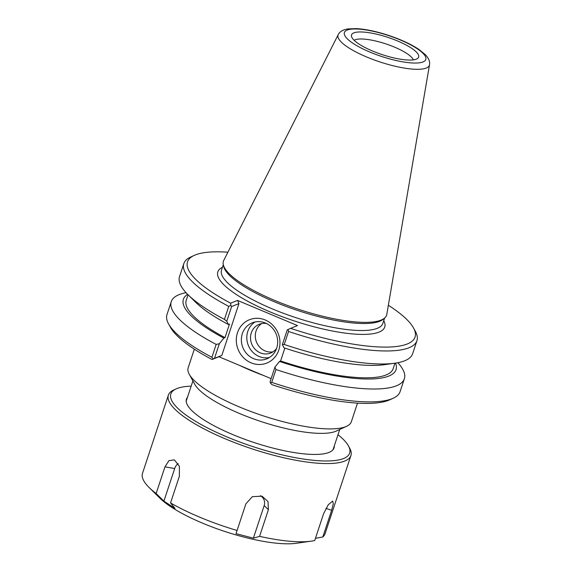 <?xml version="1.0" encoding="UTF-8"?>
<svg xmlns="http://www.w3.org/2000/svg" width="572" height="572" viewBox="0 0 572 572"><rect width="100%" height="100%" fill="white"/><g stroke="black" fill="none" stroke-linecap="round" stroke-linejoin="round"><path stroke-width="0.86" d="M357.5 403.131L351.351 421.721A85.936 22.079 -161.7 0 1 346.575 426.326A85.936 22.079 -161.7 0 1 345.803 426.662A85.936 22.079 -161.7 0 1 261.762 415.351A85.936 22.079 -161.7 0 1 189.275 374.303A85.936 22.079 -161.7 0 1 188.181 367.76L194.33 349.163M346.575 426.326L336.272 431.059A77.327 19.87 -161.7 0 1 335.578 431.359A77.327 19.87 -161.7 0 1 259.953 421.178A77.327 19.87 -161.7 0 1 194.723 384.241L189.275 374.303M253.632 358.658A19.419 17.954 68.1 0 1 241.37 340.555A19.419 17.954 68.1 0 1 252.288 322.815A19.419 17.954 68.1 0 1 276.183 334.148A19.419 17.954 68.1 0 1 266.759 358.858A19.419 17.954 68.1 0 1 253.632 358.658M251.044 362.82A23.352 21.586 -111.9 0 0 279.565 338.195A23.352 21.586 -111.9 0 0 243.786 323.173A23.352 21.586 -111.9 0 0 251.044 362.82M255.105 321.964A19.419 17.954 -111.9 0 0 246.94 339.947A19.419 17.954 -111.9 0 0 259.073 356.47A19.419 17.954 -111.9 0 0 269.383 357.521M388.352 305.262A119.813 30.788 -161.7 0 1 413.513 327.949A119.813 30.788 -161.7 0 1 290.612 328.357L297.497 325.59L237.544 300.422L238.967 303.589L221.836 355.405L218.919 356.742L271.114 378.657M270.399 383.011L271.986 384.677A119.813 30.788 18.3 0 0 389.747 399.814L393.271 398.198A122.765 31.546 -161.7 0 1 271.707 382.382L275.969 369.512L274.925 367.117L270.106 381.696L270.399 383.011L271.707 382.382M211.912 357.278L213.12 358.966L214.493 358.351L219.312 343.772L216.166 344.408L211.912 357.278A122.765 31.546 -161.7 0 1 168.554 323.874L170.42 327.284A119.813 30.788 18.3 0 0 212.033 359.509L218.919 356.742M397.84 362.712A122.765 31.546 -161.7 0 1 404.354 378.75L400.1 391.62A122.765 31.546 -161.7 0 1 393.271 398.198M237.544 300.422L230.659 303.189A119.813 30.788 -161.7 0 1 194.187 255.419A119.813 30.788 -161.7 0 1 227.913 252.202M223.316 264.75L223.738 266.573A84.949 21.829 18.3 0 0 291.956 308.544A84.949 21.829 18.3 0 0 379.651 321.307A84.949 21.829 18.3 0 0 383.133 319.29L384.563 318.075A85.936 22.079 -161.7 0 1 381.038 320.113A85.936 22.079 -161.7 0 1 292.328 307.2A85.936 22.079 -161.7 0 1 223.316 264.75A85.936 22.079 -161.7 0 1 223.745 260.417L338.231 34.635A48.105 12.362 18.3 0 0 372.293 59.238A48.105 12.362 18.3 0 0 426.283 68.047A48.105 12.362 18.3 0 0 429.508 64.815C430.13 61.604 428.693 58.172 425.203 54.519L418.747 49.314C410.903 44.144 400.951 39.539 388.881 35.485C376.569 31.431 365.637 29.136 356.084 28.6L347.676 28.95C342.828 29.794 339.675 31.682 338.231 34.635M429.508 64.815L386.801 314.343A85.936 22.079 -161.7 0 1 384.563 318.075M284.241 344.487L288.545 331.467L288.109 329.465L287.244 329.88L282.368 344.609L284.241 344.487A122.765 31.546 18.3 0 0 394.973 363.191A122.765 31.546 18.3 0 0 412.634 353.732L416.938 340.705A122.765 31.546 18.3 0 0 415.379 331.352L413.513 327.949M282.368 344.609L283.984 347.819A111.99 28.779 18.3 0 0 384.413 364.686L394.973 363.191L393.143 368.711A108.966 27.999 18.3 0 1 280.602 360.982L279.486 361.425L274.925 367.117M288.545 331.467A122.765 31.546 18.3 0 0 416.938 340.705M288.109 329.465L290.612 328.357M284.856 348.112L280.602 360.982M216.166 344.408A122.765 31.546 -161.7 0 1 171.25 301.658A122.765 31.546 -161.7 0 1 186.043 292.671M219.312 343.772L223.874 338.081L224.989 337.637L229.486 324.031L228.371 324.474L226.755 321.264L231.631 306.535L238.967 303.589M187.659 294.365A111.99 28.779 18.3 0 0 223.874 338.081M168.554 323.874A122.765 31.546 -161.7 0 1 166.995 314.528L171.25 301.658M221.836 355.405L214.493 358.351M230.659 303.189L230.831 305.427L231.631 306.535M230.831 305.427L228.75 306.363L224.438 319.383L226.755 321.264M194.187 255.419L190.662 257.035A122.765 31.546 18.3 0 0 183.834 263.613A122.765 31.546 18.3 0 0 228.75 306.363M183.834 263.613L179.522 276.633A122.765 31.546 18.3 0 0 188.059 294.759A122.765 31.546 18.3 0 0 224.438 319.383M404.354 378.75A122.765 31.546 -161.7 0 1 275.969 369.512M213.12 358.966L212.033 359.509M372.594 51.037A35.357 9.088 -161.7 0 1 351.487 36.372A35.357 9.088 -161.7 0 1 387.952 37.387A35.357 9.088 -161.7 0 1 417.825 58.308A35.357 9.088 -161.7 0 1 372.594 51.037M413.349 59.874A31.817 8.18 18.3 0 0 385.807 43.872A31.817 8.18 18.3 0 0 354.147 40.29M261.697 323.573A15.465 14.3 -111.9 0 0 255.412 337.888A15.465 14.3 -111.9 0 0 265.065 350.915A15.465 14.3 -111.9 0 0 273.03 351.809M266.566 323.545A15.465 14.3 -111.9 0 0 259.209 324.295A15.465 14.3 -111.9 0 0 250.515 338.424A15.465 14.3 -111.9 0 0 260.274 352.838A15.465 14.3 -111.9 0 0 270.728 353.003A15.465 14.3 -111.9 0 0 276.569 348.455M279.486 361.425A111.99 28.779 18.3 0 0 395.531 363.113M224.989 337.637A108.966 27.999 18.3 0 1 186.236 300.286L188.059 294.766L195.645 302.259A111.99 28.779 18.3 0 0 228.371 324.474M163.907 501.129L156.142 493.522L164.965 466.845L168.94 460.653L174.36 459.859L179.401 466.323L179.372 476.262L170.549 502.938L175.025 508.394L163.907 501.129L174.682 468.532A9.231 6.206 94.3 0 1 178.235 463.642M253.389 538.181L236.022 533.655L245.903 503.81L252.338 496.675L262.012 496.167L268.018 501.551L268.404 509.681L259.581 536.35L253.389 538.181L264.171 505.584L268.404 509.681M260.403 495.709A9.231 8.651 -26 0 1 264.171 505.584M176.062 388.924L173.709 390.004A96.146 24.703 18.3 0 0 168.361 395.152A96.146 24.703 18.3 0 0 227.134 439.611A96.146 24.703 18.3 0 0 350.929 455.534A96.146 24.703 18.3 0 0 349.707 448.212L348.462 445.938A94.18 24.203 -161.7 0 1 317.789 460.674A94.18 24.203 -161.7 0 1 228.392 437.523A94.18 24.203 -161.7 0 1 176.062 388.924A94.18 24.203 -161.7 0 1 191.162 386.143M170.549 502.938A96.146 24.703 18.3 0 0 201.265 517.832A96.146 24.703 18.3 0 0 237.087 530.487M259.581 536.35A96.146 24.703 18.3 0 0 311.232 541.162A96.146 24.703 18.3 0 0 314.722 540.526L323.537 513.856L328.257 504.769L332.647 501.072L333.312 503.789L331.631 510.303L322.808 536.979A96.146 24.703 18.3 0 0 325.06 533.747L350.929 455.534M168.361 395.152L142.492 473.373A96.146 24.703 18.3 0 0 149.178 487.566A96.146 24.703 18.3 0 0 156.142 493.522M322.808 536.979L315.451 538.316M149.178 487.566L159.967 498.219A80.838 20.771 18.3 0 0 203.761 523.666A80.838 20.771 18.3 0 0 296.217 543.286L311.232 541.162M338.002 434.706A94.18 24.203 -161.7 0 1 348.462 445.938M187.459 397.333A77.735 19.977 18.3 0 0 187.43 405.055A77.735 19.977 18.3 0 0 233.955 435.077A77.735 19.977 18.3 0 0 329.722 452.109A77.735 19.977 18.3 0 0 334.298 445.895M239.761 365.494A85.936 22.079 18.3 0 0 263.735 375.561M222.444 267.274A87.895 22.587 18.3 0 0 271.593 312.519A87.895 22.587 18.3 0 0 379.05 332.103A87.895 22.587 18.3 0 0 383.755 320.627M384.613 318.025L382.825 323.43A84.949 21.829 -161.7 0 1 377.334 328.307A84.949 21.829 -161.7 0 1 283.519 313.327A84.949 21.829 -161.7 0 1 221.514 270.077L223.302 264.679M423.015 61.933A42.857 11.011 -161.7 0 1 353.01 43.329A42.857 11.011 -161.7 0 1 379.265 32.79A42.857 11.011 -161.7 0 1 423.015 61.933M174.682 468.532L164.965 466.845M325.947 508.372L331.631 510.303M192.893 380.909L186.186 401.187M339.732 429.472L333.026 449.749"/></g></svg>
